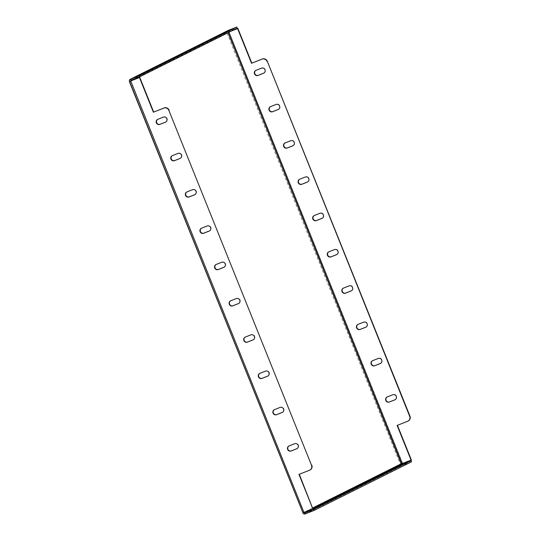 <?xml version="1.0" encoding="UTF-8"?>
<svg xmlns="http://www.w3.org/2000/svg" width="541" height="541" viewBox="0 0 541 541"><rect width="100%" height="100%" fill="white"/><g stroke="black" fill="none" stroke-linecap="round" stroke-linejoin="round"><path stroke-width="0.41" stroke-dasharray="2.71 2.03" d="M231.704 30.905L228.951 32.277M231.994 30.763L228.85 32.034M402.24 463.346L411.363 459.965M402.531 463.197L229.046 32.169L227.944 32.616L401.03 463.806L227.944 32.616M408.198 421.013A3.909 3.76 63.5 0 1 407.907 421.141L397.128 425.422M395.207 399.664A2.739 2.631 -116.5 0 0 396.533 396.073A2.739 2.631 -116.5 0 0 393.111 394.605L387.512 396.81A2.739 2.631 -116.5 0 0 387.167 396.979M380.621 363.376A2.739 2.631 -116.5 0 0 381.946 359.785A2.739 2.631 -116.5 0 0 378.524 358.318L372.925 360.522A2.739 2.631 -116.5 0 0 372.58 360.691M366.027 327.089A2.739 2.631 -116.5 0 0 367.359 323.498A2.739 2.631 -116.5 0 0 363.937 322.03L358.338 324.235A2.739 2.631 -116.5 0 0 357.993 324.404M351.44 290.801A2.739 2.631 -116.5 0 0 352.773 287.21A2.739 2.631 -116.5 0 0 349.344 285.743L343.751 287.947A2.739 2.631 -116.5 0 0 343.407 288.116M336.854 254.513A2.739 2.631 -116.5 0 0 338.186 250.923A2.739 2.631 -116.5 0 0 334.757 249.455L329.165 251.66A2.739 2.631 -116.5 0 0 328.82 251.829M322.267 218.226A2.739 2.631 -116.5 0 0 323.592 214.635A2.739 2.631 -116.5 0 0 320.171 213.168L314.578 215.372A2.739 2.631 -116.5 0 0 314.233 215.541M307.68 181.938A2.739 2.631 -116.5 0 0 309.006 178.347A2.739 2.631 -116.5 0 0 305.584 176.88L299.985 179.085A2.739 2.631 -116.5 0 0 299.64 179.254M293.094 145.651A2.739 2.631 -116.5 0 0 294.419 142.06A2.739 2.631 -116.5 0 0 290.997 140.592L285.398 142.797A2.739 2.631 -116.5 0 0 285.053 142.966M263.913 73.076A2.739 2.631 -116.5 0 0 265.246 69.485A2.739 2.631 -116.5 0 0 261.817 68.017L256.224 70.222A2.739 2.631 -116.5 0 0 255.879 70.391M278.507 109.363A2.739 2.631 -116.5 0 0 279.832 105.772A2.739 2.631 -116.5 0 0 276.41 104.305L270.811 106.509A2.739 2.631 -116.5 0 0 270.466 106.678M289.022 445.94A2.739 2.631 63.5 0 1 289.367 445.777L294.96 443.566A2.739 2.631 63.5 0 1 298.389 445.04A2.739 2.631 63.5 0 1 297.056 448.624M274.436 409.652A2.739 2.631 63.5 0 1 274.781 409.49L280.373 407.278A2.739 2.631 63.5 0 1 283.802 408.753A2.739 2.631 63.5 0 1 282.47 412.337M259.849 373.364A2.739 2.631 63.5 0 1 260.194 373.195L265.787 370.991A2.739 2.631 63.5 0 1 269.215 372.458A2.739 2.631 63.5 0 1 267.883 376.049M245.256 337.077A2.739 2.631 63.5 0 1 245.6 336.908L251.2 334.703A2.739 2.631 63.5 0 1 254.622 336.171A2.739 2.631 63.5 0 1 253.296 339.762M230.669 300.789A2.739 2.631 63.5 0 1 231.014 300.62L236.613 298.416A2.739 2.631 63.5 0 1 240.035 299.883A2.739 2.631 63.5 0 1 238.709 303.474M216.082 264.502A2.739 2.631 63.5 0 1 216.427 264.333L222.026 262.128A2.739 2.631 63.5 0 1 225.448 263.595A2.739 2.631 63.5 0 1 224.123 267.186M201.495 228.214A2.739 2.631 63.5 0 1 201.84 228.045L207.44 225.84A2.739 2.631 63.5 0 1 210.862 227.308A2.739 2.631 63.5 0 1 209.529 230.899M186.909 191.927A2.739 2.631 63.5 0 1 187.254 191.757L192.846 189.553A2.739 2.631 63.5 0 1 196.275 191.02A2.739 2.631 63.5 0 1 194.943 194.611M302.723 512.814L303.88 512.341L130.577 81.238M227.727 32.703L226.922 32.845A1.562 1.501 63.5 0 1 226.916 31.655L129.448 80.278M303.724 513.808L401.192 465.186A1.562 1.501 63.5 0 1 400.374 464.32L401.03 463.806M130.766 81.143L132.734 80.163M138.557 77.255L228.086 32.71M312.799 507.891L303.941 512.368M228.072 30.499L228.512 31.588L237.256 28.139M130.929 80.264L228.451 31.615L228.011 30.526M228.512 31.588L228.045 32.616L226.997 33.028M411.573 461.784L402.829 465.226L402.396 464.137M313.111 508.675L310.067 510.197M305.307 513.882L304.867 512.794M402.829 465.226L402.592 465.328A1.562 1.501 63.5 0 1 401.436 465.294L303.968 513.916M304.177 512.516L130.794 81.204M313.212 508.925L304.468 512.374M310.047 469.973A3.909 3.76 63.5 0 1 309.763 470.102L298.977 474.383M172.322 155.639A2.739 2.631 63.5 0 1 172.667 155.47L178.26 153.265A2.739 2.631 63.5 0 1 181.688 154.733A2.739 2.631 63.5 0 1 180.356 158.324M157.735 119.351A2.739 2.631 63.5 0 1 158.08 119.182L163.673 116.978A2.739 2.631 63.5 0 1 167.095 118.445A2.739 2.631 63.5 0 1 165.769 122.036M229.228 32.095L228.045 32.616M130.983 80.237L130.543 79.148M129.549 80.034L226.916 31.655M402.775 465.26L402.335 464.171M401.348 463.718L400.299 464.131M401.246 463.718L402.348 463.272M227.017 31.412A1.562 1.501 63.5 0 1 227.605 30.709M302.777 512.78L129.475 81.677M129.455 81.468L226.922 32.845M227.044 33.008L400.347 464.11M400.374 464.32L302.906 512.942M305.124 513.95L402.592 465.328"/><path stroke-width="0.81" d="M231.704 30.905L237.594 28.585L251.538 63.27L262.324 58.989A3.909 3.76 63.5 0 1 267.281 61.234L409.95 416.137A3.909 3.76 63.5 0 1 408.198 421.013L407.907 421.162A3.909 3.76 -116.5 0 0 409.659 416.279L409.95 416.137M267.281 61.234L409.659 416.279M237.594 28.585L231.994 30.763M397.425 425.307L411.363 459.965L402.328 463.556L228.951 32.277M270.52 106.651A2.739 2.631 -116.5 0 0 269.141 110.263A2.739 2.631 -116.5 0 0 272.563 111.737L278.162 109.525A2.739 2.631 -116.5 0 0 279.541 105.914A2.739 2.631 -116.5 0 0 276.12 104.447L270.52 106.651M255.934 70.364A2.739 2.631 -116.5 0 0 254.547 73.975A2.739 2.631 -116.5 0 0 257.976 75.449L263.568 73.238A2.739 2.631 -116.5 0 0 264.955 69.627A2.739 2.631 -116.5 0 0 261.526 68.159L255.934 70.364M285.107 142.939A2.739 2.631 -116.5 0 0 283.727 146.55A2.739 2.631 -116.5 0 0 287.149 148.024L292.749 145.813A2.739 2.631 -116.5 0 0 294.128 142.202A2.739 2.631 -116.5 0 0 290.706 140.734L285.107 142.939M299.694 179.233A2.739 2.631 -116.5 0 0 298.314 182.844A2.739 2.631 -116.5 0 0 301.736 184.312L307.335 182.107A2.739 2.631 -116.5 0 0 308.715 178.496A2.739 2.631 -116.5 0 0 305.293 177.022L299.694 179.233M314.28 215.521A2.739 2.631 -116.5 0 0 312.901 219.132A2.739 2.631 -116.5 0 0 316.323 220.6L321.922 218.395A2.739 2.631 -116.5 0 0 323.302 214.784A2.739 2.631 -116.5 0 0 319.88 213.31L314.28 215.521M328.874 251.808A2.739 2.631 -116.5 0 0 327.488 255.42A2.739 2.631 -116.5 0 0 330.916 256.887L336.509 254.683A2.739 2.631 -116.5 0 0 337.895 251.071A2.739 2.631 -116.5 0 0 334.466 249.597L328.874 251.808M343.461 288.096A2.739 2.631 -116.5 0 0 342.074 291.707A2.739 2.631 -116.5 0 0 345.503 293.175L351.095 290.97A2.739 2.631 -116.5 0 0 352.482 287.359A2.739 2.631 -116.5 0 0 349.053 285.885L343.461 288.096M358.047 324.384A2.739 2.631 -116.5 0 0 356.661 327.995A2.739 2.631 -116.5 0 0 360.09 329.462L365.682 327.258A2.739 2.631 -116.5 0 0 367.068 323.646A2.739 2.631 -116.5 0 0 363.64 322.179L358.047 324.384M372.634 360.671A2.739 2.631 -116.5 0 0 371.254 364.282A2.739 2.631 -116.5 0 0 374.676 365.75L380.276 363.545A2.739 2.631 -116.5 0 0 381.655 359.934A2.739 2.631 -116.5 0 0 378.233 358.467L372.634 360.671M387.221 396.959A2.739 2.631 -116.5 0 0 385.841 400.57A2.739 2.631 -116.5 0 0 389.263 402.037L394.862 399.833A2.739 2.631 -116.5 0 0 396.242 396.222A2.739 2.631 -116.5 0 0 392.82 394.754L387.221 396.959M266.99 61.383A3.909 3.76 -116.5 0 0 262.033 59.131L262.324 58.989M251.538 63.27L262.033 59.131M407.907 421.162A3.909 3.76 -116.5 0 1 407.616 421.29L397.128 425.422L411.072 460.114M251.829 63.121L237.884 28.436M387.167 396.979A2.739 2.631 -116.5 0 0 389.554 401.895L395.153 399.684A2.739 2.631 -116.5 0 0 395.207 399.664M372.58 360.691A2.739 2.631 -116.5 0 0 374.967 365.608L380.566 363.396A2.739 2.631 -116.5 0 0 380.621 363.376M357.993 324.404A2.739 2.631 -116.5 0 0 360.38 329.32L365.98 327.109A2.739 2.631 -116.5 0 0 366.027 327.089M343.407 288.116A2.739 2.631 -116.5 0 0 345.794 293.033L351.386 290.821A2.739 2.631 -116.5 0 0 351.44 290.801M328.82 251.829A2.739 2.631 -116.5 0 0 331.207 256.738L336.8 254.534A2.739 2.631 -116.5 0 0 336.854 254.513M314.233 215.541A2.739 2.631 -116.5 0 0 316.62 220.451L322.213 218.246A2.739 2.631 -116.5 0 0 322.267 218.226M299.64 179.254A2.739 2.631 -116.5 0 0 302.027 184.163L307.626 181.959A2.739 2.631 -116.5 0 0 307.68 181.938M285.053 142.966A2.739 2.631 -116.5 0 0 287.44 147.876L293.039 145.671A2.739 2.631 -116.5 0 0 293.094 145.651M255.879 70.391A2.739 2.631 -116.5 0 0 258.267 75.3L263.859 73.096A2.739 2.631 -116.5 0 0 263.913 73.076M270.466 106.678A2.739 2.631 -116.5 0 0 272.853 111.588L278.453 109.383A2.739 2.631 -116.5 0 0 278.507 109.363M289.077 445.919A2.739 2.631 -116.5 0 0 287.69 449.53A2.739 2.631 -116.5 0 0 291.119 450.998L296.711 448.793A2.739 2.631 -116.5 0 0 298.098 445.182A2.739 2.631 -116.5 0 0 294.669 443.715L289.077 445.919M297.056 448.624A2.739 2.631 63.5 0 1 297.002 448.651L291.41 450.856A2.739 2.631 63.5 0 1 289.022 445.94M274.49 409.632A2.739 2.631 -116.5 0 0 273.104 413.243A2.739 2.631 -116.5 0 0 276.532 414.71L282.125 412.506A2.739 2.631 -116.5 0 0 283.511 408.895A2.739 2.631 -116.5 0 0 280.082 407.427L274.49 409.632M282.47 412.337A2.739 2.631 63.5 0 1 282.416 412.357L276.823 414.568A2.739 2.631 63.5 0 1 274.436 409.652M259.896 373.344A2.739 2.631 -116.5 0 0 258.517 376.955A2.739 2.631 -116.5 0 0 261.939 378.423L267.538 376.218A2.739 2.631 -116.5 0 0 268.918 372.607A2.739 2.631 -116.5 0 0 265.496 371.14L259.896 373.344M267.883 376.049A2.739 2.631 63.5 0 1 267.829 376.069L262.236 378.281A2.739 2.631 63.5 0 1 259.849 373.364M245.31 337.057A2.739 2.631 -116.5 0 0 243.93 340.668A2.739 2.631 -116.5 0 0 247.352 342.135L252.951 339.931A2.739 2.631 -116.5 0 0 254.331 336.319A2.739 2.631 -116.5 0 0 250.909 334.852L245.31 337.057M253.296 339.762A2.739 2.631 63.5 0 1 253.242 339.782L247.643 341.993A2.739 2.631 63.5 0 1 245.256 337.077M230.723 300.769A2.739 2.631 -116.5 0 0 229.343 304.38A2.739 2.631 -116.5 0 0 232.765 305.848L238.365 303.643A2.739 2.631 -116.5 0 0 239.744 300.032A2.739 2.631 -116.5 0 0 236.322 298.564L230.723 300.769M238.709 303.474A2.739 2.631 63.5 0 1 238.655 303.494L233.056 305.706A2.739 2.631 63.5 0 1 230.669 300.789M216.136 264.481A2.739 2.631 -116.5 0 0 214.757 268.093A2.739 2.631 -116.5 0 0 218.179 269.56L223.778 267.355A2.739 2.631 -116.5 0 0 225.157 263.744A2.739 2.631 -116.5 0 0 221.736 262.27L216.136 264.481M224.123 267.186A2.739 2.631 63.5 0 1 224.069 267.207L218.469 269.411A2.739 2.631 63.5 0 1 216.082 264.502M201.55 228.194A2.739 2.631 -116.5 0 0 200.163 231.805A2.739 2.631 -116.5 0 0 203.592 233.272L209.184 231.068A2.739 2.631 -116.5 0 0 210.571 227.457A2.739 2.631 -116.5 0 0 207.142 225.982L201.55 228.194M209.529 230.899A2.739 2.631 63.5 0 1 209.482 230.919L203.883 233.124A2.739 2.631 63.5 0 1 201.495 228.214M186.963 191.906A2.739 2.631 -116.5 0 0 185.577 195.517A2.739 2.631 -116.5 0 0 189.005 196.985L194.598 194.78A2.739 2.631 -116.5 0 0 195.984 191.169A2.739 2.631 -116.5 0 0 192.555 189.695L186.963 191.906M194.943 194.611A2.739 2.631 63.5 0 1 194.888 194.632L189.296 196.836A2.739 2.631 63.5 0 1 186.909 191.927M130.489 79.175L130.929 80.264L139.673 76.815L139.233 75.726L130.367 79.216A1.562 1.501 -116.5 0 0 129.549 80.034L129.448 80.278A1.562 1.501 -116.5 0 0 129.455 81.468L302.913 512.753L129.61 81.65M302.838 512.78L302.906 512.942A1.562 1.501 -116.5 0 0 303.724 513.808L303.968 513.916A1.562 1.501 -116.5 0 0 305.124 513.95L304.813 512.821L313.557 509.372L313.996 510.461L305.252 513.909M130.983 80.244L130.766 81.143M132.734 80.163L138.557 77.255M228.086 32.71L401.348 463.718L312.799 507.891M139.673 76.815L237.256 28.139L236.816 27.05L139.233 75.726M227.605 30.709A1.562 1.501 63.5 0 1 227.835 30.594L236.816 27.05M313.996 510.461L411.573 461.784L411.14 460.695L402.396 464.137L313.111 508.675M411.14 460.695L313.557 509.372M310.067 510.197L304.813 512.821M299.281 474.268L312.921 509.074L298.977 474.383L309.472 470.251A3.909 3.76 -116.5 0 0 311.508 465.24L168.846 110.344A3.909 3.76 -116.5 0 0 163.889 108.092L164.18 107.95A3.909 3.76 63.5 0 1 169.137 110.195M311.508 465.24L168.846 110.344M312.921 509.074L303.034 512.712M139.74 77.397L130.706 80.994L139.74 77.397L153.685 112.088L164.18 107.95M311.799 465.098A3.909 3.76 63.5 0 1 310.047 469.973L309.756 470.122M180.356 158.324A2.739 2.631 63.5 0 1 180.302 158.344L174.709 160.549A2.739 2.631 63.5 0 1 172.322 155.639M165.769 122.036A2.739 2.631 63.5 0 1 165.715 122.056L160.122 124.261A2.739 2.631 63.5 0 1 157.735 119.351M130.706 80.994L303.914 512.381M153.685 112.088L163.889 108.092M153.394 112.23L139.45 77.546M159.825 124.41L165.424 122.198A2.739 2.631 -116.5 0 0 166.804 118.587A2.739 2.631 -116.5 0 0 163.382 117.12L157.783 119.324A2.739 2.631 -116.5 0 0 156.403 122.935A2.739 2.631 -116.5 0 0 159.825 124.41L160.122 124.261M180.011 158.486A2.739 2.631 -116.5 0 0 181.397 154.875A2.739 2.631 -116.5 0 0 177.969 153.407L172.376 155.612A2.739 2.631 -116.5 0 0 170.99 159.223A2.739 2.631 -116.5 0 0 174.418 160.697L180.302 158.344M129.529 81.65L130.773 81.17M402.335 464.171L401.348 463.718L402.24 463.346M304.231 512.496L304.867 512.794M302.913 512.753L129.427 81.711M129.732 81.61L130.611 81.278M227.835 30.594L130.367 79.216M227.72 30.648L130.253 79.27"/></g></svg>
